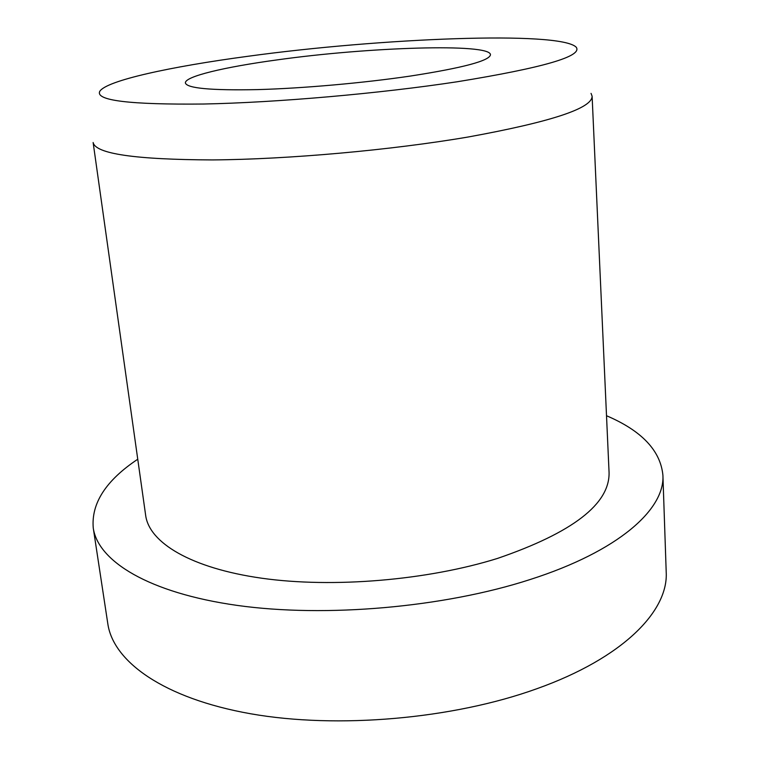 <?xml version="1.0" encoding="UTF-8"?>
<svg xmlns="http://www.w3.org/2000/svg" width="759" height="759" viewBox="0 0 759 759"><rect width="100%" height="100%" fill="white"/><g stroke="black" fill="none" stroke-linecap="round" stroke-linejoin="round"><path stroke-width="1.14" d="M410.429 76.052C363.409 83.006 302.708 88.376 257.491 89.609C211.106 90.52 187.065 88.319 185.395 82.997C184.475 76.479 224.579 67.02 277.225 59.885C367.707 47.134 490.115 42.988 490.475 54.695C489.754 60.748 463.075 67.864 410.429 76.052M606.517 415.733C641.649 430.742 660.444 450.542 662.901 475.143C665.121 509.166 618.765 551.224 530 579.572C443.93 607.447 325.469 617.854 237.131 605.397C148.584 592.912 97.93 561.138 93.253 527.989C91.137 503.35 105.966 480.428 137.749 459.223M662.901 475.143L666.203 572.001C668.556 610.843 623.357 657.911 536.831 688.736C452.914 719.058 337.338 729.114 250.612 713.764C163.688 698.365 113.233 661.611 107.825 623.803L93.253 527.989M591.043 93.376L592.115 96.222C592.153 108.347 550.93 121.924 468.464 136.952C391.435 150.13 288.145 159.371 212.359 159.921C135.225 159.608 95.482 153.811 93.129 142.512L145.671 515.437C149.267 542.666 190.841 568.197 261.921 578.244C332.869 588.253 427.421 580.341 497.553 558.406C572.684 532.609 609.856 503.957 609.069 472.449L592.115 96.222M247.785 56.308C380.25 38.092 559.639 30.654 576.176 47.162C582.988 56.232 543.368 67.76 457.326 81.744C380.231 93.499 276.58 102.569 203.687 104.021C129.874 104.77 95.236 100.549 99.771 91.355C106.288 80.577 170.576 66.621 247.785 56.308"/></g></svg>
